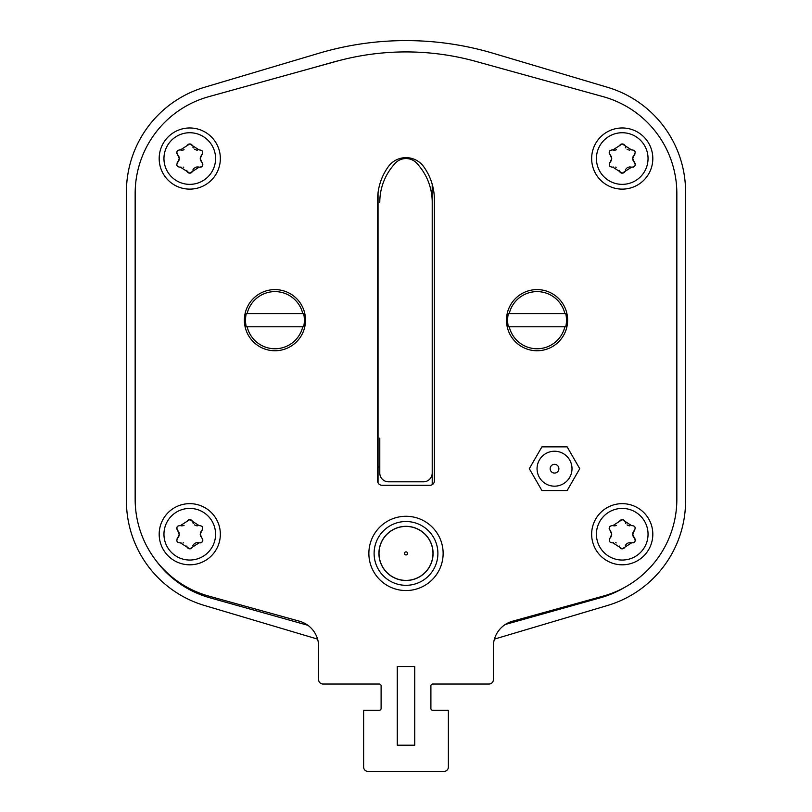 <?xml version="1.0" encoding="UTF-8"?>
<svg xmlns="http://www.w3.org/2000/svg" width="812" height="812" viewBox="0 0 812 812"><rect width="100%" height="100%" fill="white"/><g stroke="black" fill="none" stroke-linecap="round" stroke-linejoin="round"><path stroke-width="1.22" d="M488.997 684.029L432.644 684.029L488.997 684.029A4.364 4.364 0 0 0 493.371 679.664L493.371 646.464A26.207 26.207 0 0 1 512.585 621.2L603.184 596.109A100.475 100.475 0 0 0 676.843 499.278L676.843 193.489A100.475 100.475 0 0 0 603.184 96.669L475.954 61.428A262.103 262.103 0 0 0 336.046 61.428L208.816 96.669A100.475 100.475 0 0 0 135.157 193.489L135.157 499.278A100.475 100.475 0 0 0 208.816 596.109L299.415 621.2A26.207 26.207 0 0 1 318.629 646.464L318.629 679.664L318.629 646.464A26.207 26.207 0 0 0 317.583 639.115L204.512 605.498A109.214 109.214 0 0 1 126.418 500.821L126.418 191.957A109.214 109.214 0 0 1 204.512 87.28L318.852 53.277A305.789 305.789 0 0 1 493.148 53.277L607.488 87.28A109.214 109.214 0 0 1 685.582 191.957L685.582 500.821A109.214 109.214 0 0 1 607.488 605.498L494.417 639.115M379.793 466.717A86.681 86.681 0 0 0 378.047 467.316M379.793 438.125L379.793 473.071A8.739 8.739 0 0 0 388.522 481.81L423.478 481.81A8.739 8.739 0 0 0 432.207 473.071L432.207 202.229A56.789 56.789 0 0 0 419.215 166.074L417.449 163.943A14.849 14.849 0 0 0 394.551 163.943L392.785 166.074A56.789 56.789 0 0 0 379.793 202.229M307.89 625.301L209.79 597.764A100.475 100.475 0 0 1 155.914 560.442M306.266 69.68L331.925 62.473A270.843 270.843 0 0 1 342.167 59.814M624.682 587.38A100.475 100.475 0 0 1 600.464 597.764L505.308 624.479M378.047 192.82L378.047 482.805M432.207 484.683L432.207 184.76A27.08 27.08 0 0 0 432.207 184.233M414.262 159.264A27.08 27.08 0 0 0 404.701 157.68M363.624 710.246L363.624 767.035L363.624 710.246L379.356 710.246A1.746 1.746 0 0 0 381.102 708.49L381.102 685.775A1.746 1.746 0 0 0 379.356 684.029L323.003 684.029A4.364 4.364 0 0 1 318.629 679.664M430.898 685.775A1.746 1.746 0 0 1 432.644 684.029A1.746 1.746 0 0 0 430.898 685.775L430.898 708.49A1.746 1.746 0 0 0 432.644 710.246L448.376 710.246L448.376 767.035A4.364 4.364 0 0 1 444.002 771.4L367.998 771.4L444.002 771.4M367.998 771.4A4.364 4.364 0 0 1 363.624 767.035M379.356 710.246A1.746 1.746 0 0 0 381.102 708.49M381.102 685.775A1.746 1.746 0 0 0 379.356 684.029M430.898 708.49A1.746 1.746 0 0 0 432.644 710.246M377.6 480.897L377.6 199.853A56.789 56.789 0 0 1 388.258 166.744A21.843 21.843 0 0 1 423.742 166.744A56.789 56.789 0 0 1 434.4 199.853L434.4 480.897A4.364 4.364 0 0 1 430.025 485.272L381.975 485.272A4.364 4.364 0 0 1 377.6 480.897M397.261 666.561L414.739 666.561L414.739 745.193L397.261 745.193L397.261 666.561M567.629 320.182A30.582 30.582 0 0 0 537.057 289.6A30.582 30.582 0 0 0 506.475 320.182A30.582 30.582 0 0 0 537.057 350.754A30.582 30.582 0 0 0 567.629 320.182M565.741 313.584L564.868 313.584L565.741 313.584A29.435 29.435 0 0 1 565.741 326.779L564.868 326.779L565.741 326.779M508.373 326.779L509.236 326.779L508.373 326.779A29.435 29.435 0 0 1 508.373 313.584L509.236 313.584L508.373 313.584M509.236 313.584A28.593 28.593 0 0 1 564.868 313.584L509.236 313.584M564.868 326.779A28.593 28.593 0 0 1 509.236 326.779L564.868 326.779M305.525 320.182A30.582 30.582 0 0 0 274.943 289.6A30.582 30.582 0 0 0 244.371 320.182A30.582 30.582 0 0 0 274.943 350.754A30.582 30.582 0 0 0 305.525 320.182M303.627 313.584L302.764 313.584L303.627 313.584A29.435 29.435 0 0 1 303.627 326.779L302.764 326.779L303.627 326.779M246.259 326.779L247.132 326.779L246.259 326.779A29.435 29.435 0 0 1 246.259 313.584L247.132 313.584L246.259 313.584M247.132 313.584A28.593 28.593 0 0 1 302.764 313.584L247.132 313.584M302.764 326.779A28.593 28.593 0 0 1 247.132 326.779L302.764 326.779M622.236 560.047A25.811 25.811 0 0 1 596.424 534.347A25.811 25.811 0 0 1 622.236 508.413A25.811 25.811 0 0 1 648.047 534.113A25.811 25.811 0 0 1 622.236 560.047M622.236 564.807A30.582 30.582 0 0 1 591.654 534.235A30.582 30.582 0 0 1 622.236 503.653A30.582 30.582 0 0 1 652.818 534.235A30.582 30.582 0 0 1 622.236 564.807A30.582 30.582 0 0 1 591.654 534.235A30.582 30.582 0 0 1 622.236 503.653M613.436 542.71A5.156 5.156 0 0 0 612.887 542.852L622.236 548.861L631.584 542.852C635.065 542.68 635.989 541.066 634.375 538.011L632.721 534.235L634.375 530.449C635.969 527.374 635.035 525.77 631.584 525.608L622.236 519.599L612.887 525.608C609.507 525.709 608.574 527.313 610.096 530.449L611.751 534.235L610.096 538.011A5.156 5.156 0 0 0 610.827 537.168M612.887 542.852C609.436 542.69 608.503 541.086 610.096 538.011A2.862 2.862 0 0 0 609.599 538.62M619.718 521.091A2.862 2.862 0 0 1 620.124 520.522M620.733 520.025A2.862 2.862 0 0 1 621.444 519.71M622.956 519.69A2.862 2.862 0 0 1 623.667 519.974M624.296 520.472A2.862 2.862 0 0 1 624.732 521.06M625.331 522.755A5.156 5.156 0 0 0 625.808 523.608M627.067 524.887A5.156 5.156 0 0 0 627.981 525.405M628.874 525.709A5.156 5.156 0 0 0 629.797 525.831M634.872 529.85A2.862 2.862 0 0 1 634.375 530.449A5.156 5.156 0 0 0 633.786 531.089M633.319 531.809A5.156 5.156 0 0 0 633.035 532.449M632.984 532.591A5.156 5.156 0 0 0 632.792 533.403M632.721 534.235A5.156 5.156 0 0 0 632.761 534.854M632.792 535.057A5.156 5.156 0 0 0 632.944 535.717M632.984 535.869A5.156 5.156 0 0 0 633.319 536.651M633.786 537.371A5.156 5.156 0 0 0 634.375 538.011M635.207 539.401A2.862 2.862 0 0 1 635.207 540.812M634.923 541.523A2.862 2.862 0 0 1 634.466 542.132M633.857 542.599A2.862 2.862 0 0 1 633.147 542.893M634.893 538.66A2.862 2.862 0 0 1 635.187 539.361M631.584 542.852A5.156 5.156 0 0 0 630.721 542.66M629.879 542.619A5.156 5.156 0 0 0 629.056 542.721M628.305 542.923A5.156 5.156 0 0 0 627.503 543.299M626.834 543.756A5.156 5.156 0 0 0 626.275 544.273M625.768 544.903A5.156 5.156 0 0 0 625.331 545.705M624.732 547.4A2.862 2.862 0 0 1 624.316 547.978M623.707 548.455A2.862 2.862 0 0 1 623.007 548.76M621.515 548.77A2.862 2.862 0 0 1 620.815 548.486M620.175 547.988A2.862 2.862 0 0 1 619.739 547.4M619.444 546.638A5.156 5.156 0 0 0 619.272 546.029M616.186 542.934A5.156 5.156 0 0 0 615.648 542.771M611.355 536.224A5.156 5.156 0 0 0 611.659 535.23M611.639 533.179A5.156 5.156 0 0 0 611.324 532.164M610.797 531.241A5.156 5.156 0 0 0 610.096 530.449M609.599 526.856A2.862 2.862 0 0 1 610.096 526.247M612.187 525.486A2.862 2.862 0 0 1 612.887 525.608A5.156 5.156 0 0 0 614.755 525.831M609.284 529.109A2.862 2.862 0 0 1 609.183 528.348M615.364 525.75A5.156 5.156 0 0 0 615.902 525.618M615.973 525.597A5.156 5.156 0 0 0 616.552 525.384M189.764 560.047A25.811 25.811 0 0 1 163.953 534.347A25.811 25.811 0 0 1 189.764 508.413A25.811 25.811 0 0 1 215.576 534.113A25.811 25.811 0 0 1 189.764 560.047M189.764 564.807A30.582 30.582 0 0 1 159.182 534.235A30.582 30.582 0 0 1 189.764 503.653A30.582 30.582 0 0 1 220.346 534.235A30.582 30.582 0 0 1 189.764 564.807A30.582 30.582 0 0 1 159.182 534.235A30.582 30.582 0 0 1 189.764 503.653M180.964 542.71A5.156 5.156 0 0 0 180.416 542.852L189.764 548.861L199.113 542.852C202.594 542.68 203.518 541.066 201.904 538.011L200.249 534.235L201.904 530.449C203.497 527.374 202.564 525.77 199.113 525.608L189.764 519.599L180.416 525.608C177.026 525.709 176.102 527.313 177.625 530.449L179.279 534.235L177.625 538.011A5.156 5.156 0 0 0 178.356 537.168M180.416 542.852C176.965 542.69 176.031 541.086 177.625 538.011A2.862 2.862 0 0 0 177.128 538.62M187.247 521.091A2.862 2.862 0 0 1 187.653 520.522M188.262 520.025A2.862 2.862 0 0 1 188.973 519.71M190.485 519.69A2.862 2.862 0 0 1 191.196 519.974M191.825 520.472A2.862 2.862 0 0 1 192.261 521.06M192.86 522.755A5.156 5.156 0 0 0 193.337 523.608M194.596 524.887A5.156 5.156 0 0 0 195.499 525.405M196.402 525.709A5.156 5.156 0 0 0 197.326 525.831M202.401 529.85A2.862 2.862 0 0 1 201.904 530.449A5.156 5.156 0 0 0 201.315 531.089M200.848 531.809A5.156 5.156 0 0 0 200.564 532.449M200.513 532.591A5.156 5.156 0 0 0 200.31 533.403M200.249 534.235A5.156 5.156 0 0 0 200.29 534.854M200.31 535.057A5.156 5.156 0 0 0 200.462 535.717M200.513 535.869A5.156 5.156 0 0 0 200.848 536.651M201.315 537.371A5.156 5.156 0 0 0 201.904 538.011M202.726 539.401A2.862 2.862 0 0 1 202.736 540.812M202.452 541.523A2.862 2.862 0 0 1 201.995 542.132M201.386 542.599A2.862 2.862 0 0 1 200.676 542.893M202.421 538.66A2.862 2.862 0 0 1 202.716 539.361M199.113 542.852A5.156 5.156 0 0 0 198.25 542.66M197.397 542.619A5.156 5.156 0 0 0 196.585 542.721M195.834 542.923A5.156 5.156 0 0 0 195.032 543.299M194.352 543.756A5.156 5.156 0 0 0 193.804 544.273M193.297 544.903A5.156 5.156 0 0 0 192.86 545.705M192.261 547.4A2.862 2.862 0 0 1 191.835 547.978M191.236 548.455A2.862 2.862 0 0 1 190.536 548.76M189.044 548.77A2.862 2.862 0 0 1 188.333 548.486M187.704 547.988A2.862 2.862 0 0 1 187.267 547.4M186.973 546.638A5.156 5.156 0 0 0 186.801 546.029M183.715 542.934A5.156 5.156 0 0 0 183.177 542.771M178.873 536.224A5.156 5.156 0 0 0 179.178 535.23M179.168 533.179A5.156 5.156 0 0 0 178.843 532.164M178.325 531.241A5.156 5.156 0 0 0 177.625 530.449M177.128 526.856A2.862 2.862 0 0 1 177.625 526.247M179.716 525.486A2.862 2.862 0 0 1 180.416 525.608A5.156 5.156 0 0 0 182.284 525.831M176.813 529.109A2.862 2.862 0 0 1 176.701 528.348M182.893 525.75A5.156 5.156 0 0 0 183.431 525.618M183.502 525.597A5.156 5.156 0 0 0 184.07 525.384M189.764 184.365A25.811 25.811 0 0 1 163.953 158.665A25.811 25.811 0 0 1 189.764 132.732A25.811 25.811 0 0 1 215.576 158.431A25.811 25.811 0 0 1 189.988 184.354A25.811 25.811 0 0 1 189.764 184.365M189.764 189.125A30.582 30.582 0 0 1 159.182 158.543A30.582 30.582 0 0 1 189.764 127.971A30.582 30.582 0 0 1 220.346 158.543A30.582 30.582 0 0 1 189.764 189.125A30.582 30.582 0 0 1 159.182 158.543A30.582 30.582 0 0 1 189.764 127.971M180.964 167.028A5.156 5.156 0 0 0 180.416 167.17L189.764 173.179L199.113 167.17C202.594 166.998 203.518 165.384 201.904 162.329L200.249 158.543L201.904 154.767C203.497 151.692 202.564 150.088 199.113 149.926L189.764 143.917L180.416 149.926C177.026 150.017 176.102 151.631 177.625 154.767L179.279 158.543L177.625 162.329A5.156 5.156 0 0 0 178.356 161.486M180.416 167.17C176.965 167.008 176.031 165.394 177.625 162.329A2.862 2.862 0 0 0 177.128 162.928M187.247 145.409A2.862 2.862 0 0 1 187.653 144.84M188.262 144.343A2.862 2.862 0 0 1 188.973 144.028M190.485 144.008A2.862 2.862 0 0 1 191.196 144.292M191.825 144.79A2.862 2.862 0 0 1 192.261 145.378M192.86 147.073A5.156 5.156 0 0 0 193.337 147.926M194.596 149.205A5.156 5.156 0 0 0 195.499 149.723M196.402 150.017A5.156 5.156 0 0 0 197.326 150.149M202.401 154.158A2.862 2.862 0 0 1 201.904 154.767A5.156 5.156 0 0 0 201.315 155.407M200.848 156.127A5.156 5.156 0 0 0 200.564 156.767M200.513 156.909A5.156 5.156 0 0 0 200.31 157.721M200.249 158.543A5.156 5.156 0 0 0 200.29 159.172M200.31 159.365A5.156 5.156 0 0 0 200.462 160.035M200.513 160.187A5.156 5.156 0 0 0 200.848 160.969M201.315 161.69A5.156 5.156 0 0 0 201.904 162.329M202.726 163.719A2.862 2.862 0 0 1 202.736 165.12M202.452 165.831A2.862 2.862 0 0 1 201.995 166.45M201.386 166.917A2.862 2.862 0 0 1 200.676 167.201M202.421 162.979A2.862 2.862 0 0 1 202.716 163.669M199.113 167.17A5.156 5.156 0 0 0 198.25 166.978M197.397 166.937A5.156 5.156 0 0 0 196.585 167.028M195.834 167.242A5.156 5.156 0 0 0 195.032 167.607M194.352 168.074A5.156 5.156 0 0 0 193.804 168.591M193.297 169.221A5.156 5.156 0 0 0 192.86 170.023M192.261 171.718A2.862 2.862 0 0 1 191.835 172.286M191.236 172.773A2.862 2.862 0 0 1 190.536 173.078M189.044 173.088A2.862 2.862 0 0 1 188.333 172.804M187.704 172.306A2.862 2.862 0 0 1 187.267 171.718M186.973 170.946A5.156 5.156 0 0 0 186.801 170.347M183.715 167.252A5.156 5.156 0 0 0 183.177 167.089M178.873 160.543A5.156 5.156 0 0 0 179.178 159.548M179.168 157.498A5.156 5.156 0 0 0 178.843 156.483M178.325 155.559A5.156 5.156 0 0 0 177.625 154.767M177.128 151.174A2.862 2.862 0 0 1 177.625 150.555M179.716 149.804A2.862 2.862 0 0 1 180.416 149.926A5.156 5.156 0 0 0 182.284 150.149M176.813 153.427A2.862 2.862 0 0 1 176.701 152.666M182.893 150.068A5.156 5.156 0 0 0 183.431 149.936M183.502 149.915A5.156 5.156 0 0 0 184.07 149.692M622.236 184.365A25.811 25.811 0 0 1 596.424 158.665A25.811 25.811 0 0 1 622.236 132.732A25.811 25.811 0 0 1 648.047 158.431A25.811 25.811 0 0 1 622.459 184.354A25.811 25.811 0 0 1 622.236 184.365M622.236 189.125A30.582 30.582 0 0 1 591.654 158.543A30.582 30.582 0 0 1 622.236 127.971A30.582 30.582 0 0 1 652.818 158.543A30.582 30.582 0 0 1 622.236 189.125A30.582 30.582 0 0 1 591.654 158.543A30.582 30.582 0 0 1 622.236 127.971M613.436 167.028A5.156 5.156 0 0 0 612.887 167.17L622.236 173.179L631.584 167.17C635.065 166.998 635.989 165.384 634.375 162.329L632.721 158.543L634.375 154.767C635.969 151.692 635.035 150.088 631.584 149.926L622.236 143.917L612.887 149.926C609.507 150.017 608.574 151.631 610.096 154.767L611.751 158.543L610.096 162.329A5.156 5.156 0 0 0 610.827 161.486M612.887 167.17C609.436 167.008 608.503 165.394 610.096 162.329A2.862 2.862 0 0 0 609.599 162.928M619.718 145.409A2.862 2.862 0 0 1 620.124 144.84M620.733 144.343A2.862 2.862 0 0 1 621.444 144.028M622.956 144.008A2.862 2.862 0 0 1 623.667 144.292M624.296 144.79A2.862 2.862 0 0 1 624.732 145.378M625.331 147.073A5.156 5.156 0 0 0 625.808 147.926M627.067 149.205A5.156 5.156 0 0 0 627.981 149.723M628.874 150.017A5.156 5.156 0 0 0 629.797 150.149M634.872 154.158A2.862 2.862 0 0 1 634.375 154.767A5.156 5.156 0 0 0 633.786 155.407M633.319 156.127A5.156 5.156 0 0 0 633.035 156.767M632.984 156.909A5.156 5.156 0 0 0 632.792 157.721M632.721 158.543A5.156 5.156 0 0 0 632.761 159.172M632.792 159.365A5.156 5.156 0 0 0 632.944 160.035M632.984 160.187A5.156 5.156 0 0 0 633.319 160.969M633.786 161.69A5.156 5.156 0 0 0 634.375 162.329M635.207 163.719A2.862 2.862 0 0 1 635.207 165.12M634.923 165.831A2.862 2.862 0 0 1 634.466 166.45M633.857 166.917A2.862 2.862 0 0 1 633.147 167.201M634.893 162.979A2.862 2.862 0 0 1 635.187 163.669M631.584 167.17A5.156 5.156 0 0 0 630.721 166.978M629.879 166.937A5.156 5.156 0 0 0 629.056 167.028M628.305 167.242A5.156 5.156 0 0 0 627.503 167.607M626.834 168.074A5.156 5.156 0 0 0 626.275 168.591M625.768 169.221A5.156 5.156 0 0 0 625.331 170.023M624.732 171.718A2.862 2.862 0 0 1 624.316 172.286M623.707 172.773A2.862 2.862 0 0 1 623.007 173.078M621.515 173.088A2.862 2.862 0 0 1 620.815 172.804M620.175 172.306A2.862 2.862 0 0 1 619.739 171.718M619.444 170.946A5.156 5.156 0 0 0 619.272 170.347M616.186 167.252A5.156 5.156 0 0 0 615.648 167.089M611.355 160.543A5.156 5.156 0 0 0 611.659 159.548M611.639 157.498A5.156 5.156 0 0 0 611.324 156.483M610.797 155.559A5.156 5.156 0 0 0 610.096 154.767M609.599 151.174A2.862 2.862 0 0 1 610.096 150.555M612.187 149.804A2.862 2.862 0 0 1 612.887 149.926A5.156 5.156 0 0 0 614.755 150.149M609.284 153.427A2.862 2.862 0 0 1 609.183 152.666M615.364 150.068A5.156 5.156 0 0 0 615.902 149.936M615.973 149.915A5.156 5.156 0 0 0 616.552 149.692M541.919 446.864L567.141 446.864L579.748 468.707L567.141 490.549L541.919 490.549L529.302 468.707L541.919 446.864M572.003 468.707A17.478 17.478 0 0 1 554.525 486.175A17.478 17.478 0 0 1 537.057 468.707A17.478 17.478 0 0 1 554.525 451.228A17.478 17.478 0 0 1 572.003 468.707M554.525 473.071A4.364 4.364 0 0 0 558.889 468.707A4.364 4.364 0 0 0 554.525 464.332A4.364 4.364 0 0 0 550.16 468.707A4.364 4.364 0 0 0 554.525 473.071M443.129 553.419A37.129 37.129 0 0 1 406 590.547A37.129 37.129 0 0 1 368.871 553.419A37.129 37.129 0 0 1 406 516.28A37.129 37.129 0 0 1 443.129 553.419M404.467 553.419A1.533 1.533 0 0 0 406 554.941A1.533 1.533 0 0 0 407.533 553.419A1.533 1.533 0 0 0 406 551.886A1.533 1.533 0 0 0 404.467 553.419M433.08 553.419A27.08 27.08 0 0 0 406 526.328A27.08 27.08 0 0 0 378.92 553.419A27.08 27.08 0 0 0 406 580.499A27.08 27.08 0 0 0 433.08 553.419A27.08 27.08 0 0 0 406 526.328A27.08 27.08 0 0 0 378.92 553.419A27.08 27.08 0 0 0 406 580.499A27.08 27.08 0 0 0 433.08 553.419M437.891 553.419A31.891 31.891 0 0 0 406 521.527A31.891 31.891 0 0 0 374.109 553.419A31.891 31.891 0 0 0 406 585.31A31.891 31.891 0 0 0 437.891 553.419M379.021 553.419A26.979 26.979 0 0 0 406 580.397A26.979 26.979 0 0 0 432.979 553.419A26.979 26.979 0 0 0 406 526.43A26.979 26.979 0 0 0 379.021 553.419"/></g></svg>
